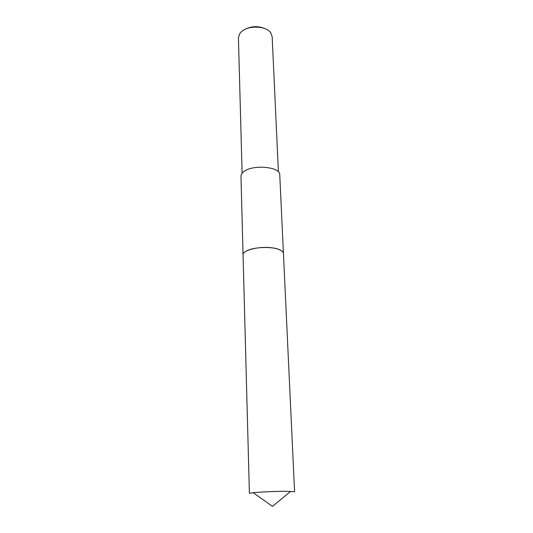 <?xml version="1.0" encoding="UTF-8"?>
<svg xmlns="http://www.w3.org/2000/svg" width="533" height="533" viewBox="0 0 533 533"><rect width="100%" height="100%" fill="white"/><g stroke="black" fill="none" stroke-linecap="round" stroke-linejoin="round"><path stroke-width="0.8" d="M281.431 250.723C275.314 246.039 252.562 246.546 245.606 251.536L244.86 252.062M283.429 253.402L279.758 174.831C280.498 166.556 251.763 164.191 243.388 171.986C241.749 173.352 240.949 174.771 240.976 176.256L243.061 254.887M278.406 171.932L272.163 36.63L270.744 32.806C265.947 25.284 246.373 25.198 240.49 32.706L239.564 33.945L238.424 37.87L242.109 173.265M265.661 28.942C258.425 25.677 251.323 25.937 244.347 29.721M294.576 491.686L283.876 491.293C273.962 491.393 259.438 492.059 253.182 492.692L249.397 493.338L243.061 255.007C242.202 249.984 260.857 245.646 273.662 248.085C279.865 249.257 283.123 251.07 283.443 253.528L294.576 491.686M253.182 492.692L272.496 506.35L290.758 491.313"/></g></svg>
